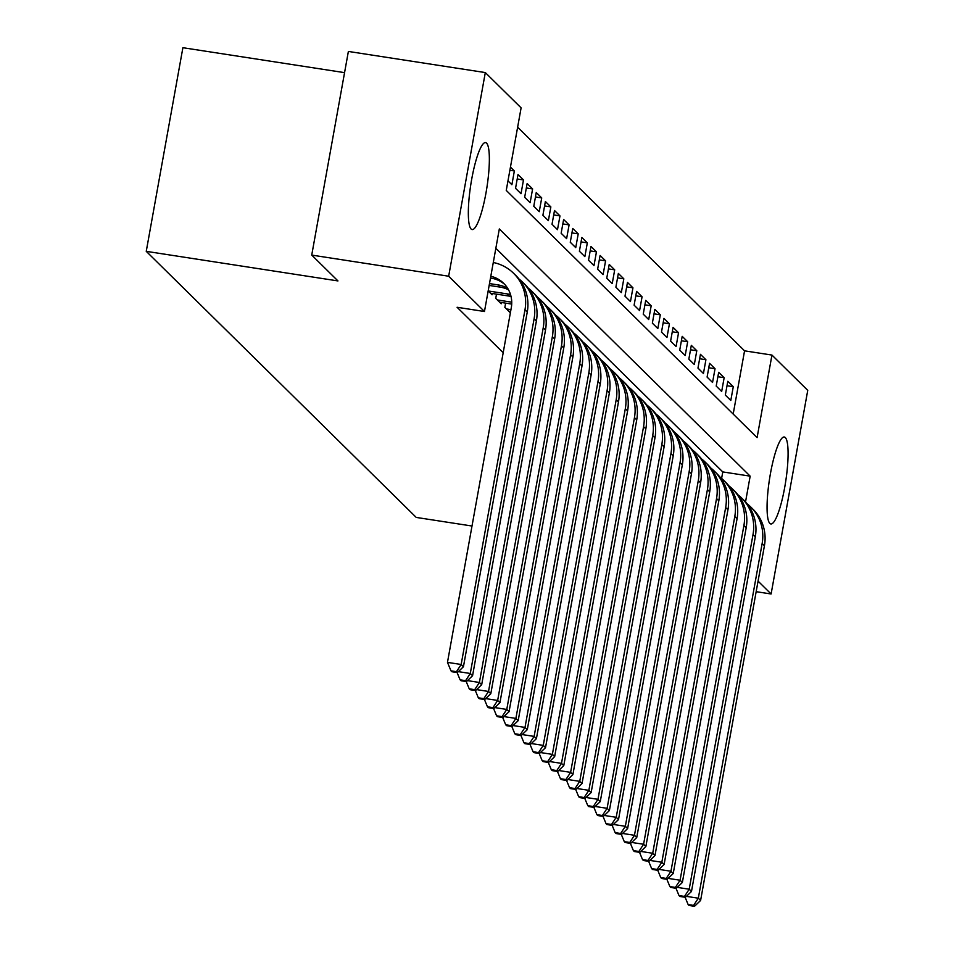 <?xml version="1.0" encoding="UTF-8"?>
<svg xmlns="http://www.w3.org/2000/svg" width="954" height="954" viewBox="0 0 954 954"><rect width="100%" height="100%" fill="white"/><g stroke="black" fill="none" stroke-linecap="round" stroke-linejoin="round"><path stroke-width="1.43" d="M769.854 523.412A43.991 8.169 -81.2 0 1 769.961 476.344A43.991 8.169 -81.2 0 1 784.283 437.004A43.991 8.169 -81.2 0 1 785.297 437.552A43.991 8.169 -81.2 0 1 785.19 484.62A43.991 8.169 -81.2 0 1 770.868 523.961A43.991 8.169 -81.2 0 1 769.854 523.412M471.121 229.02A43.991 8.169 -81.2 0 1 471.228 181.952A43.991 8.169 -81.2 0 1 485.562 142.599A43.991 8.169 -81.2 0 1 486.576 143.16A43.991 8.169 -81.2 0 1 486.457 190.228A43.991 8.169 -81.2 0 1 472.135 229.568A43.991 8.169 -81.2 0 1 471.121 229.02M344.561 72.647L182.894 47.7L146.248 251.343L416.242 517.426L472.003 526.024M146.248 251.343L337.954 280.929L311.731 255.088L348.377 51.444L485.312 72.576L521.111 107.862L506.252 190.418L757.094 437.624L771.953 355.067L807.752 390.341L771.106 593.984L758.06 581.129M733.185 414.06L744.561 350.833L517.628 127.192M744.561 350.833L771.953 355.067M505.62 303.133L504.857 307.379L510.33 312.769L510.557 311.481M496.497 294.142L495.734 298.387L501.208 303.777L501.434 302.49M488.174 290.934L492.085 294.786L492.312 293.498M509.877 170.265L514.361 170.957L510.45 167.093M517.211 178.97L523.484 179.948L518.01 174.546L515.542 188.308L521.015 193.698L523.484 179.948M526.334 187.962L532.606 188.928L527.133 183.538L524.664 197.299L530.126 202.689L532.606 188.928M535.456 196.953L541.729 197.919L536.255 192.529L533.775 206.291L539.248 211.681L541.729 197.919M544.579 205.945L550.852 206.911L545.378 201.521L542.898 215.282L548.371 220.672L550.852 206.911M553.702 214.936L559.974 215.902L554.501 210.512L552.02 224.262L557.494 229.664L559.974 215.902M562.824 223.916L569.097 224.894L563.623 219.492L561.143 233.253L566.616 238.643L569.097 224.894M571.947 232.907L578.219 233.873L572.746 228.483L570.265 242.244L575.739 247.635L578.219 233.873M581.069 241.899L587.33 242.865L581.868 237.474L579.388 251.236L584.862 256.626L587.33 242.865M590.192 250.89L596.453 251.856L590.979 246.466L588.511 260.227L593.984 265.617L596.453 251.856M599.315 259.882L605.575 260.847L600.102 255.457L597.633 269.207L603.107 274.609L605.575 260.847M608.425 268.873L614.698 269.839L609.224 264.437L606.756 278.198L612.229 283.588L614.698 269.839M617.548 277.852L623.821 278.818L618.347 273.428L615.879 287.19L621.34 292.58L623.821 278.818M626.671 286.844L632.943 287.81L627.47 282.42L624.989 296.181L630.463 301.571L632.943 287.81M635.793 295.835L642.066 296.801L636.592 291.411L634.112 305.173L639.585 310.563L642.066 296.801M644.916 304.827L651.188 305.793L645.715 300.403L643.234 314.152L648.708 319.554L651.188 305.793M654.039 313.818L660.311 314.784L654.838 309.382L652.357 323.144L657.831 328.546L660.311 314.784M663.161 322.798L669.434 323.776L663.96 318.374L661.48 332.135L666.953 337.525L669.434 323.776M672.284 331.789L678.544 332.755L673.083 327.365L670.602 341.127L676.076 346.517L678.544 332.755M681.406 340.781L687.667 341.747L682.193 336.357L679.725 350.118L685.199 355.508L687.667 341.747M690.529 349.772L696.79 350.738L691.316 345.348L688.848 359.109L694.321 364.5L696.79 350.738M699.64 358.764L705.912 359.73L700.439 354.328L697.97 368.089L703.444 373.491L705.912 359.73M708.762 367.743L715.035 368.721L709.561 363.319L707.093 377.08L712.555 382.471L715.035 368.721M717.885 376.735L724.158 377.701L718.684 372.31L716.204 386.072L721.677 391.462L724.158 377.701M507.981 180.855L511.893 184.718L514.361 170.957M725.326 395.063L730.8 400.453L733.28 386.692L727.807 381.302L725.326 395.063M745.527 501.947L750.166 476.153L499.324 228.948L484.465 311.505L457.085 307.271L503.187 352.718M721.618 478.395L722.774 471.92L495.841 248.278M311.731 255.088L448.666 276.219L485.312 72.576M756.164 591.683L771.106 593.984M484.465 311.505L448.666 276.219M722.774 471.92L750.166 476.153M727.008 385.726L733.28 386.692M490.487 278.055L491.143 278.151A28.203 27.463 134.6 0 1 504.809 284.495M490.809 276.278A28.203 27.463 134.6 0 1 503.7 283.338A28.203 27.463 134.6 0 1 511.296 307.653L447.474 662.374L461.164 664.485L524.986 309.764A42.298 41.201 -45.4 0 0 513.598 273.297A42.298 41.201 -45.4 0 0 493.29 262.493M456.453 671.688L450.98 670.841L451.886 671.735L457.371 672.582L456.453 671.688L461.164 664.485L463.441 666.739L527.264 312.018A42.298 41.201 -45.4 0 0 515.887 275.539L513.598 273.297M463.441 666.739L457.371 672.582M450.98 670.841L447.474 662.374M489.163 285.425L500.266 287.142A28.203 27.463 134.6 0 1 508.542 289.825M489.497 283.588L497.976 284.9A28.203 27.463 134.6 0 1 507.719 288.382M465.576 680.667L460.102 679.82L461.009 680.727L466.482 681.573L465.576 680.667L470.286 673.476L534.109 318.755A42.298 41.201 -45.4 0 0 522.72 282.289A42.298 41.201 -45.4 0 0 519.095 279.117M458.349 671.64L470.286 673.476L472.564 675.718L536.386 320.997A42.298 41.201 -45.4 0 0 525.01 284.53L522.72 282.289M472.564 675.718L466.482 681.573M460.102 679.82L457.073 672.534M490.487 293.212L509.388 296.134A28.203 27.463 134.6 0 1 511.022 296.432M488.209 290.97L507.099 293.88A28.203 27.463 134.6 0 1 510.545 294.643M474.698 689.659L469.225 688.812L470.131 689.718L475.605 690.565L474.698 689.659L479.409 682.468L543.231 327.747A42.298 41.201 -45.4 0 0 531.843 291.268A42.298 41.201 -45.4 0 0 528.218 288.108M467.472 680.619L479.409 682.468L481.687 684.71L545.509 329.989A42.298 41.201 -45.4 0 0 534.121 293.522L531.843 291.268M481.687 684.71L475.605 690.565M469.225 688.812L466.196 681.526M499.61 302.203L511.702 304.076M497.332 299.961L511.738 302.179M483.821 698.65L478.336 697.803L479.254 698.698L484.727 699.544L483.821 698.65L488.531 691.459L552.354 336.738A42.298 41.201 -45.4 0 0 540.966 300.26A42.298 41.201 -45.4 0 0 537.341 297.099M476.595 689.611L488.531 691.459L490.809 693.701L554.632 338.98A42.298 41.201 -45.4 0 0 543.243 302.513L540.966 300.26M490.809 693.701L484.727 699.544M478.336 697.803L475.319 690.517M508.732 311.195L510.605 311.481M506.455 308.953L510.939 309.645M492.944 707.641L487.458 706.795L488.376 707.689L493.85 708.536L492.944 707.641L497.654 700.439L561.477 345.718A42.298 41.201 -45.4 0 0 550.088 309.251A42.298 41.201 -45.4 0 0 546.463 306.091M485.717 698.602L497.654 700.439L499.932 702.693L563.754 347.971A42.298 41.201 -45.4 0 0 552.366 311.505L550.088 309.251M499.932 702.693L493.85 708.536M487.458 706.795L484.441 699.509M502.066 716.633L496.581 715.786L497.499 716.681L502.973 717.527L502.066 716.633L506.777 709.43L570.599 354.709A42.298 41.201 -45.4 0 0 559.211 318.242A42.298 41.201 -45.4 0 0 555.586 315.07M494.84 707.594L506.777 709.43L509.054 711.684L572.877 356.963A42.298 41.201 -45.4 0 0 561.489 320.484L559.211 318.242M509.054 711.684L502.973 717.527M496.581 715.786L493.564 708.488M511.177 725.612L505.703 724.778L506.622 725.672L512.095 726.519L511.177 725.612L515.899 718.422L579.722 363.701A42.298 41.201 -45.4 0 0 568.334 327.234A42.298 41.201 -45.4 0 0 564.708 324.062M503.962 716.585L515.899 718.422L518.177 720.664L582 365.954A42.298 41.201 -45.4 0 0 570.611 329.476L568.334 327.234M518.177 720.664L512.095 726.519M505.703 724.778L502.686 717.48M520.3 734.604L514.826 733.757L515.744 734.663L521.218 735.51L520.3 734.604L525.01 727.413L588.845 372.692A42.298 41.201 -45.4 0 0 577.456 336.225A42.298 41.201 -45.4 0 0 573.831 333.053M513.085 725.565L525.01 727.413L527.3 729.655L591.122 374.934A42.298 41.201 -45.4 0 0 579.734 338.467L577.456 336.225M527.3 729.655L521.218 735.51M514.826 733.757L511.809 726.471M529.422 743.595L523.949 742.749L524.855 743.655L530.341 744.49L529.422 743.595L534.133 736.405L597.955 381.683A42.298 41.201 -45.4 0 0 586.579 345.205A42.298 41.201 -45.4 0 0 582.954 342.045M522.196 734.556L534.133 736.405L536.422 738.646L600.245 383.925A42.298 41.201 -45.4 0 0 588.856 347.459L586.579 345.205M536.422 738.646L530.341 744.49M523.949 742.749L520.932 735.462M538.545 752.587L533.071 751.74L533.978 752.634L539.463 753.481L538.545 752.587L543.255 745.384L607.078 390.675A42.298 41.201 -45.4 0 0 595.701 354.196A42.298 41.201 -45.4 0 0 592.076 351.036M531.318 743.548L543.255 745.384L545.533 747.638L609.367 392.917A42.298 41.201 -45.4 0 0 597.979 356.45L595.701 354.196M545.533 747.638L539.463 753.481M533.071 751.74L530.054 744.454M547.668 761.578L542.194 760.732L543.1 761.626L548.586 762.473L547.668 761.578L552.378 754.375L616.201 399.654A42.298 41.201 -45.4 0 0 604.812 363.188A42.298 41.201 -45.4 0 0 601.199 360.028M540.441 752.539L552.378 754.375L554.656 756.629L618.478 401.908A42.298 41.201 -45.4 0 0 607.102 365.43L604.812 363.188M554.656 756.629L548.586 762.473M542.194 760.732L539.177 753.445M556.79 770.558L551.317 769.723L552.223 770.617L557.696 771.464L556.79 770.558L561.501 763.367L625.323 408.646A42.298 41.201 -45.4 0 0 613.935 372.179A42.298 41.201 -45.4 0 0 610.31 369.007M549.564 761.53L561.501 763.367L563.778 765.621L627.601 410.9A42.298 41.201 -45.4 0 0 616.224 374.421L613.935 372.179M563.778 765.621L557.696 771.464M551.317 769.723L548.288 762.425M565.913 779.549L560.439 778.702L561.346 779.609L566.819 780.455L565.913 779.549L570.623 772.358L634.446 417.637A42.298 41.201 -45.4 0 0 623.057 381.171A42.298 41.201 -45.4 0 0 619.432 377.999M558.686 770.51L570.623 772.358L572.901 774.6L636.723 419.879A42.298 41.201 -45.4 0 0 625.335 383.413L623.057 381.171M572.901 774.6L566.819 780.455M560.439 778.702L557.41 771.416M575.035 788.541L569.55 787.694L570.468 788.6L575.942 789.435L575.035 788.541L579.746 781.35L643.568 426.629A42.298 41.201 -45.4 0 0 632.18 390.15A42.298 41.201 -45.4 0 0 628.555 386.99M567.809 779.501L579.746 781.35L582.023 783.592L645.846 428.871A42.298 41.201 -45.4 0 0 634.458 392.404L632.18 390.15M582.023 783.592L575.942 789.435M569.55 787.694L566.533 780.408M584.158 797.532L578.673 796.685L579.591 797.58L585.064 798.426L584.158 797.532L588.868 790.341L652.691 435.62A42.298 41.201 -45.4 0 0 641.303 399.142A42.298 41.201 -45.4 0 0 637.677 395.982M576.931 788.493L588.868 790.341L591.146 792.583L654.969 437.862A42.298 41.201 -45.4 0 0 643.58 401.395L641.303 399.142M591.146 792.583L585.064 798.426M578.673 796.685L575.656 789.399M593.281 806.524L587.795 805.677L588.713 806.571L594.187 807.418L593.281 806.524L597.991 799.321L661.814 444.6A42.298 41.201 -45.4 0 0 650.425 408.133A42.298 41.201 -45.4 0 0 646.8 404.973M586.054 797.484L597.991 799.321L600.269 801.575L664.091 446.854A42.298 41.201 -45.4 0 0 652.703 410.375L650.425 408.133M600.269 801.575L594.187 807.418M587.795 805.677L584.778 798.391M602.391 815.515L596.918 814.668L597.836 815.563L603.31 816.409L602.391 815.515L607.114 808.312L670.936 453.591A42.298 41.201 -45.4 0 0 659.548 417.125A42.298 41.201 -45.4 0 0 655.923 413.953M595.177 806.476L607.114 808.312L609.391 810.566L673.214 455.845A42.298 41.201 -45.4 0 0 661.826 419.366L659.548 417.125M609.391 810.566L603.31 816.409M596.918 814.668L593.901 807.37M611.514 824.494L606.04 823.648L606.959 824.554L612.432 825.401L611.514 824.494L616.224 817.304L680.059 462.583A42.298 41.201 -45.4 0 0 668.671 426.116A42.298 41.201 -45.4 0 0 665.045 422.944M604.299 815.455L616.224 817.304L618.514 819.546L682.337 464.825A42.298 41.201 -45.4 0 0 670.948 428.358L668.671 426.116M618.514 819.546L612.432 825.401M606.04 823.648L603.023 816.362M620.637 833.486L615.163 832.639L616.069 833.546L621.555 834.392L620.637 833.486L625.347 826.295L689.17 471.574A42.298 41.201 -45.4 0 0 677.793 435.096A42.298 41.201 -45.4 0 0 674.168 431.935M613.41 824.447L625.347 826.295L627.637 828.537L691.459 473.816A42.298 41.201 -45.4 0 0 680.071 437.349L677.793 435.096M627.637 828.537L621.555 834.392M615.163 832.639L612.146 825.353M629.759 842.477L624.286 841.631L625.192 842.525L630.677 843.372L629.759 842.477L634.47 835.287L698.292 480.566A42.298 41.201 -45.4 0 0 686.916 444.087A42.298 41.201 -45.4 0 0 683.291 440.927M622.533 833.438L634.47 835.287L636.747 837.529L700.582 482.807A42.298 41.201 -45.4 0 0 689.193 446.341L686.916 444.087M636.747 837.529L630.677 843.372M624.286 841.631L621.269 834.345M638.882 851.469L633.408 850.622L634.315 851.517L639.8 852.363L638.882 851.469L643.592 844.266L707.415 489.545A42.298 41.201 -45.4 0 0 696.026 453.078A42.298 41.201 -45.4 0 0 692.413 449.918M631.655 842.43L643.592 844.266L645.87 846.52L709.704 491.799A42.298 41.201 -45.4 0 0 698.316 455.332L696.026 453.078M645.87 846.52L639.8 852.363M633.408 850.622L630.391 843.336M648.004 860.46L642.531 859.614L643.437 860.508L648.911 861.355L648.004 860.46L652.715 853.258L716.537 498.537A42.298 41.201 -45.4 0 0 705.149 462.07A42.298 41.201 -45.4 0 0 701.536 458.898M640.778 851.421L652.715 853.258L654.993 855.511L718.815 500.79A42.298 41.201 -45.4 0 0 707.439 464.312L705.149 462.07M654.993 855.511L648.911 861.355M642.531 859.614L639.514 852.316M657.127 869.44L651.654 868.593L652.56 869.499L658.033 870.346L657.127 869.44L661.837 862.249L725.66 507.528A42.298 41.201 -45.4 0 0 714.272 471.061A42.298 41.201 -45.4 0 0 710.647 467.889M649.901 860.413L661.837 862.249L664.115 864.491L727.938 509.782A42.298 41.201 -45.4 0 0 716.549 473.303L714.272 471.061M664.115 864.491L658.033 870.346M651.654 868.593L648.625 861.307M666.25 878.431L660.764 877.585L661.682 878.491L667.156 879.338L666.25 878.431L670.96 871.24L734.783 516.519A42.298 41.201 -45.4 0 0 723.394 480.053A42.298 41.201 -45.4 0 0 719.769 476.881M659.023 869.392L670.96 871.24L673.238 873.482L737.06 518.761A42.298 41.201 -45.4 0 0 725.672 482.295L723.394 480.053M673.238 873.482L667.156 879.338M660.764 877.585L657.747 870.298M675.372 887.423L669.887 886.576L670.805 887.47L676.279 888.317L675.372 887.423L680.083 880.232L743.905 525.511A42.298 41.201 -45.4 0 0 732.517 489.032A42.298 41.201 -45.4 0 0 728.892 485.872M668.146 878.384L680.083 880.232L682.36 882.474L746.183 527.753A42.298 41.201 -45.4 0 0 734.795 491.286L732.517 489.032M682.36 882.474L676.279 888.317M669.887 886.576L666.87 879.29M684.495 896.414L679.009 895.567L679.928 896.462L685.401 897.309L684.495 896.414L689.205 889.211L753.028 534.49A42.298 41.201 -45.4 0 0 741.64 498.024A42.298 41.201 -45.4 0 0 738.014 494.864M677.268 887.375L689.205 889.211L691.483 891.465L755.306 536.744A42.298 41.201 -45.4 0 0 743.917 500.278L741.64 498.024M691.483 891.465L685.401 897.309M679.009 895.567L675.992 888.281M693.606 905.406L688.132 904.559L689.05 905.453L694.524 906.3L693.606 905.406L698.328 898.203L762.151 543.482A42.298 41.201 -45.4 0 0 750.762 507.015A42.298 41.201 -45.4 0 0 747.137 503.843M686.391 896.366L698.328 898.203L700.606 900.457L764.428 545.736A42.298 41.201 -45.4 0 0 753.04 509.257L750.762 507.015M700.606 900.457L694.524 906.3M688.132 904.559L685.115 897.261M524.986 309.764L527.264 312.018M497.976 284.9L500.266 287.142M534.109 318.755L536.386 320.997M507.099 293.88L509.388 296.134M543.231 327.747L545.509 329.989M552.354 336.738L554.632 338.98M561.477 345.718L563.754 347.971M570.599 354.709L572.877 356.963M579.722 363.701L582 365.954M588.845 372.692L591.122 374.934M597.955 381.683L600.245 383.925M607.078 390.675L609.367 392.917M616.201 399.654L618.478 401.908M625.323 408.646L627.601 410.9M634.446 417.637L636.723 419.879M643.568 426.629L645.846 428.871M652.691 435.62L654.969 437.862M661.814 444.6L664.091 446.854M670.936 453.591L673.214 455.845M680.059 462.583L682.337 464.825M689.17 471.574L691.459 473.816M698.292 480.566L700.582 482.807M707.415 489.545L709.704 491.799M716.537 498.537L718.815 500.79M725.66 507.528L727.938 509.782M734.783 516.519L737.06 518.761M743.905 525.511L746.183 527.753M753.028 534.49L755.306 536.744M762.151 543.482L764.428 545.736"/></g></svg>

